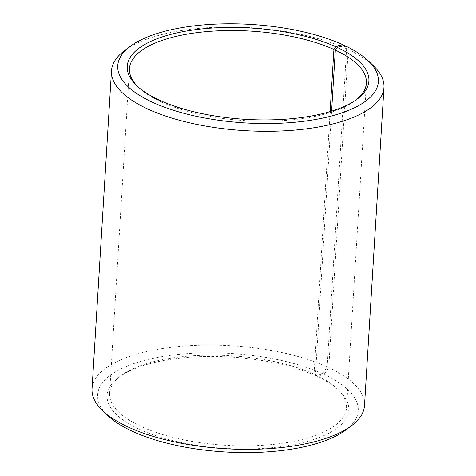 <?xml version="1.0" encoding="UTF-8"?>
<svg xmlns="http://www.w3.org/2000/svg" width="476" height="476" viewBox="0 0 476 476"><rect width="100%" height="100%" fill="white"/><g stroke="black" fill="none" stroke-linecap="round" stroke-linejoin="round"><path stroke-width="0.36" stroke-dasharray="2.38 1.78" d="M343.523 45.541L346.617 48.796L327.161 366.883L322.526 373.684L315.647 375.796L314.059 374.13L330.118 111.61M314.059 374.13A118.691 44.845 3.5 0 0 121.035 375.647A118.691 44.845 3.5 0 0 109.605 393.283A118.691 44.845 3.5 0 0 225.332 445.292A118.691 44.845 3.5 0 0 346.54 407.777A118.691 44.845 3.5 0 0 337.341 388.88A118.691 44.845 3.5 0 0 315.469 374.779L331.593 111.158M137.665 86.537A118.691 44.845 3.5 0 0 138.659 87.513A118.691 44.845 3.5 0 0 245.194 120.624A118.691 44.845 3.5 0 0 354.965 100.745A118.691 44.845 3.5 0 0 356.072 99.895M346.617 48.796A136.493 51.575 3.5 0 0 124.635 50.539M373.386 65.753A136.493 51.575 3.5 0 0 348.236 49.54L328.779 367.627L324.079 374.398L317.087 376.457L315.469 374.779M344.202 45.339L348.236 49.54M327.161 366.883A136.493 51.575 3.5 0 0 179.268 346.474A136.493 51.575 3.5 0 0 92.035 388.91M364.509 405.57A136.493 51.575 3.5 0 0 328.779 367.627M322.526 373.684A130.555 49.331 3.5 0 0 156.717 357.607A130.555 49.331 3.5 0 0 107.737 415.542M345.677 430.096A130.555 49.331 3.5 0 0 324.079 374.398M315.647 375.796A121.065 45.744 3.5 0 0 118.762 377.343A121.065 45.744 3.5 0 0 225.142 448.38A121.065 45.744 3.5 0 0 339.394 390.838A121.065 45.744 3.5 0 0 317.087 376.457M346.54 407.777L366.395 83.11M109.605 393.283L129.46 68.615M354.965 100.745L357.238 99.05M138.659 87.513L136.606 85.555M121.035 375.647L118.762 377.343M337.341 388.88L339.394 390.838"/><path stroke-width="0.71" d="M330.118 111.61L333.92 49.462A118.691 44.845 3.5 0 0 205.317 31.719A118.691 44.845 3.5 0 0 129.46 68.615A118.691 44.845 3.5 0 0 137.665 86.537M331.593 111.158L335.33 50.111L337.21 47.404L344.202 45.339A130.555 49.331 3.5 0 1 368.263 60.851L373.386 65.753A136.493 51.575 3.5 0 1 383.965 87.483A136.493 51.575 3.5 0 1 244.581 130.626A136.493 51.575 3.5 0 1 111.491 70.823A136.493 51.575 3.5 0 1 124.635 50.539L130.323 46.297A130.555 49.331 3.5 0 0 245.051 122.909A130.555 49.331 3.5 0 0 368.263 60.851M356.072 99.895A118.691 44.845 3.5 0 0 366.395 83.11A118.691 44.845 3.5 0 0 335.33 50.111M333.92 49.462L335.77 46.743A121.065 45.744 3.5 0 0 182.022 31.838A121.065 45.744 3.5 0 0 136.606 85.555A121.065 45.744 3.5 0 0 245.271 119.327A121.065 45.744 3.5 0 0 357.238 99.05A121.065 45.744 3.5 0 0 337.21 47.404M335.77 46.743L342.655 44.631A130.555 49.331 3.5 0 0 130.323 46.297M342.655 44.631L343.523 45.541M111.491 70.823L92.035 388.91A136.493 51.575 3.5 0 0 102.614 410.639A136.493 51.575 3.5 0 0 225.124 448.713A136.493 51.575 3.5 0 0 351.365 425.853A136.493 51.575 3.5 0 0 364.509 405.57L383.965 87.483M102.614 410.639L107.737 415.542A130.555 49.331 3.5 0 0 224.928 451.962A130.555 49.331 3.5 0 0 345.677 430.096L351.365 425.853"/></g></svg>
